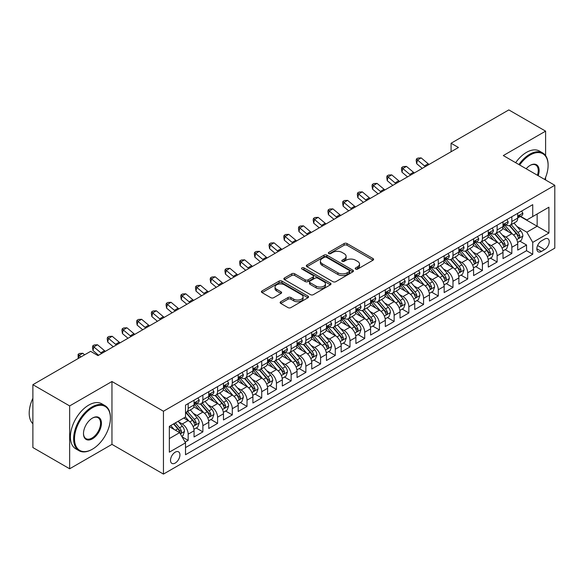 <?xml version="1.0" encoding="UTF-8"?>
<svg xmlns="http://www.w3.org/2000/svg" width="584" height="584" viewBox="0 0 584 584"><rect width="100%" height="100%" fill="white"/><g stroke="black" fill="none" stroke-linecap="round" stroke-linejoin="round"><path stroke-width="0.88" d="M355.634 269.071A1.431 0.825 0 0 0 357.656 269.071L373.001 260.208A2.044 1.183 0 0 0 373.599 259.376A2.044 1.183 0 0 0 373.001 258.544L347.005 243.535A2.044 1.183 0 0 0 344.122 243.535L328.777 252.39A1.431 0.825 0 0 0 328.354 252.974A1.431 0.825 0 0 0 328.777 253.558A1.431 0.825 0 0 0 330.799 253.558L332.785 252.412A6.533 3.774 0 0 1 342.027 252.412L344.188 253.668A6.533 3.774 0 0 1 346.108 256.332A6.533 3.774 0 0 1 344.188 259.004L342.202 260.15A1.431 0.825 0 0 0 341.786 260.734A1.431 0.825 0 0 0 342.202 261.318A1.431 0.825 0 0 0 344.224 261.318L346.21 260.172A6.533 3.774 0 0 1 355.452 260.172L357.62 261.42A6.533 3.774 0 0 1 359.532 264.085A6.533 3.774 0 0 1 357.62 266.757L355.634 267.903A1.431 0.825 0 0 0 355.218 268.487A1.431 0.825 0 0 0 355.634 269.071L355.634 267.903M175.222 463.054A6.658 3.847 120 0 0 179.573 457.184A6.658 3.847 120 0 0 178.551 451.848A6.658 3.847 120 0 0 175.222 452.177A6.658 3.847 120 0 0 170.871 458.046A6.658 3.847 120 0 0 171.893 463.382A6.658 3.847 120 0 0 175.222 463.054M280.721 301.731A2.044 1.183 0 0 0 280.123 302.563A2.044 1.183 0 0 0 280.721 303.395L288.014 307.607A2.044 1.183 0 0 0 290.905 307.607L307.943 297.774A2.044 1.183 0 0 0 308.542 296.935A2.044 1.183 0 0 0 307.943 296.103L281.948 281.094A2.044 1.183 0 0 0 279.064 281.094L262.019 290.934A2.044 1.183 0 0 0 261.42 291.766A2.044 1.183 0 0 0 262.019 292.599L270.83 297.687A2.044 1.183 0 0 0 273.721 297.687L281.013 293.475A2.044 1.183 0 0 0 281.612 292.642A2.044 1.183 0 0 0 281.013 291.81L276.641 289.284A5.46 3.154 0 0 1 275.042 287.058A5.46 3.154 0 0 1 278.415 284.145A5.46 3.154 0 0 1 284.372 284.824L301.483 294.708A5.46 3.154 0 0 1 303.081 296.935A5.46 3.154 0 0 1 299.709 299.847A5.46 3.154 0 0 1 293.752 299.169L290.905 297.519A2.044 1.183 0 0 0 288.014 297.519L280.721 301.731L280.721 303.395M111.96 381.505L69.657 405.924L32.879 384.688L32.879 447.548L69.657 468.784L111.96 444.366L163.447 474.091L163.447 411.238L111.96 381.505L111.96 444.366M545.602 155.614L545.602 131.144L503.306 155.563L554.8 185.289L163.447 411.238M545.602 131.144L508.825 109.909L451.074 143.248L451.074 151.738M32.879 384.688L90.622 351.349L97.981 355.598L458.433 147.496L451.074 143.248M332.924 281.678A2.044 1.183 0 0 0 335.815 281.678L352.853 271.845A2.044 1.183 0 0 0 353.451 271.005A2.044 1.183 0 0 0 352.853 270.173L326.865 255.164A2.044 1.183 0 0 0 323.974 255.164L306.936 265.005A2.044 1.183 0 0 0 306.337 265.837A2.044 1.183 0 0 0 306.936 266.669L332.924 281.678M302.519 269.377A1.431 0.825 0 0 1 303.972 269.582L303.972 267.881L330.398 283.138A2.044 1.183 0 0 1 330.997 283.97A2.044 1.183 0 0 1 330.398 284.809L313.36 294.643A2.044 1.183 0 0 1 310.469 294.643L284.474 279.634L284.474 277.969A2.044 1.183 0 0 0 283.875 278.802A2.044 1.183 0 0 0 284.474 279.634M284.474 277.969L291.766 273.757A2.044 1.183 0 0 1 294.657 273.757L305.198 279.846A2.044 1.183 0 0 0 308.089 279.846L312.929 277.05A2.044 1.183 0 0 0 313.52 276.217A2.044 1.183 0 0 0 312.929 275.385L301.95 269.049A1.431 0.825 0 0 1 301.534 268.465A1.431 0.825 0 0 1 302.417 267.698A1.431 0.825 0 0 1 303.972 267.881M185.113 442.132L188.165 440.373L182.062 436.847M178.587 421.845L182.281 423.977A8.322 4.803 60 0 1 188.165 434.167L194.056 430.773L194.056 436.971L202.882 431.875L196.188 428.014M193.304 413.348L196.998 415.487A8.322 4.803 60 0 1 202.882 425.678L208.765 422.276L208.765 428.481L217.591 423.385L210.897 419.516M208.013 404.858L211.707 406.99A8.322 4.803 60 0 1 217.591 417.18L223.475 413.786L223.475 419.984L232.308 414.888L225.614 411.026M222.723 396.361L226.417 398.492A8.322 4.803 60 0 1 232.308 408.69L238.192 405.289L238.192 411.494L247.017 406.398L240.323 402.529M237.44 387.871L241.134 390.002A8.322 4.803 60 0 1 247.017 400.193L252.901 396.799L252.901 402.996L261.727 397.901L255.033 394.039M252.149 379.374L255.843 381.505A8.322 4.803 60 0 1 261.727 391.703L267.611 388.302L267.611 394.507L276.444 389.404L269.75 385.542M266.866 370.877L270.56 373.015A8.322 4.803 60 0 1 276.444 383.206L282.327 379.812L282.327 386.009L291.153 380.914L284.459 377.045M281.576 362.387L285.269 364.518A8.322 4.803 60 0 1 291.153 374.709L297.037 371.314L297.037 377.512L305.87 372.417L299.169 368.555M296.285 353.889L299.979 356.021A8.322 4.803 60 0 1 305.87 366.219L311.754 362.817L311.754 369.022L320.579 363.927L313.885 360.058M311.002 345.399L314.696 347.531A8.322 4.803 60 0 1 320.579 357.722L326.463 354.327L326.463 360.525L335.289 355.43L328.595 351.568M325.711 336.902L329.405 339.034A8.322 4.803 60 0 1 335.289 349.232L341.173 345.83L341.173 352.035L350.006 346.933L343.312 343.071M340.428 328.412L344.122 330.544A8.322 4.803 60 0 1 350.006 340.735L355.89 337.34L355.89 343.538L364.715 338.443L358.021 334.574M355.138 319.915L358.832 322.047A8.322 4.803 60 0 1 364.715 332.238L370.599 328.843L370.599 335.041L379.425 329.945L372.731 326.084M369.847 311.418L373.541 313.557A8.322 4.803 60 0 1 379.425 323.748L385.316 320.346L385.316 326.551L394.142 321.456L387.447 317.587M384.564 302.928L388.258 305.06A8.322 4.803 60 0 1 394.142 315.25L400.025 311.856L400.025 318.054L408.851 312.958L402.157 309.097M399.274 294.431L402.967 296.562A8.322 4.803 60 0 1 408.851 306.761L414.735 303.359L414.735 309.564L423.568 304.468L416.874 300.599M413.983 285.941L417.684 288.073A8.322 4.803 60 0 1 423.568 298.263L429.452 294.869L429.452 301.067L438.277 295.971L431.583 292.109M428.7 277.444L432.394 279.575A8.322 4.803 60 0 1 438.277 289.774L444.161 286.372L444.161 292.577L452.987 287.474L446.293 283.612M443.409 268.954L447.103 271.086A8.322 4.803 60 0 1 452.987 281.276L458.878 277.882L458.878 284.079L467.704 278.984L461.01 275.115M458.126 260.457L461.82 262.588A8.322 4.803 60 0 1 467.704 272.779L473.587 269.385L473.587 275.582L482.413 270.487L475.719 266.625M472.836 251.959L476.529 254.098A8.322 4.803 60 0 1 482.413 264.289L488.297 260.887L488.297 267.092L497.13 261.997L490.436 258.128M487.545 243.47L491.239 245.601A8.322 4.803 60 0 1 497.13 255.792L503.014 252.398L503.014 258.595L511.839 253.5L511.839 247.302A8.322 4.803 -120 0 0 505.956 237.104L502.262 234.972M505.145 249.638L511.839 253.5M194.056 430.773A8.322 4.803 -120 0 0 188.165 420.582L183.756 418.034M208.765 422.276A8.322 4.803 -120 0 0 202.882 412.085L193.778 406.836M223.475 413.786A8.322 4.803 -120 0 0 217.591 403.595L208.495 398.339M238.192 405.289A8.322 4.803 -120 0 0 232.308 395.098L223.205 389.842M252.901 396.799A8.322 4.803 -120 0 0 247.017 386.601L237.922 381.352M267.611 388.302A8.322 4.803 -120 0 0 261.727 378.111L252.631 372.855M282.327 379.812A8.322 4.803 -120 0 0 276.444 369.614L267.341 364.365M297.037 371.314A8.322 4.803 -120 0 0 291.153 361.124L282.057 355.868M311.754 362.817A8.322 4.803 -120 0 0 305.87 352.627L296.767 347.37M326.463 354.327A8.322 4.803 -120 0 0 320.579 344.129L311.484 338.881M341.173 345.83A8.322 4.803 -120 0 0 335.289 335.639L326.193 330.383M355.89 337.34A8.322 4.803 -120 0 0 350.006 327.142L340.903 321.893M370.599 328.843A8.322 4.803 -120 0 0 364.715 318.652L355.619 313.396M385.316 320.346A8.322 4.803 -120 0 0 379.425 310.155L370.329 304.906M400.025 311.856A8.322 4.803 -120 0 0 394.142 301.665L385.046 296.409M414.735 303.359A8.322 4.803 -120 0 0 408.851 293.168L399.755 287.912M429.452 294.869A8.322 4.803 -120 0 0 423.568 284.671L414.465 279.422M444.161 286.372A8.322 4.803 -120 0 0 438.277 276.181L429.182 270.925M458.878 277.882A8.322 4.803 -120 0 0 452.987 267.684L443.891 262.435M473.587 269.385A8.322 4.803 -120 0 0 467.704 259.194L458.601 253.938M488.297 260.887A8.322 4.803 -120 0 0 482.413 250.697L473.317 245.448M503.014 252.398A8.322 4.803 -120 0 0 497.13 242.207L488.027 236.951M544.646 239.06L541.412 240.929A6.453 3.723 120 0 0 537.2 246.616A6.453 3.723 120 0 0 538.185 251.784A6.453 3.723 120 0 0 541.412 251.463L544.646 249.594A6.453 3.723 120 0 0 548.865 243.908A6.453 3.723 120 0 0 547.872 238.739A6.453 3.723 120 0 0 544.646 239.06M163.447 474.091L554.8 248.149L554.8 185.289M169.338 438.584L179.631 432.642L185.522 442.833L185.522 454.724L532.732 254.266L532.732 242.375L526.848 232.184L516.971 226.482M185.522 442.833L169.338 452.177L169.338 426.356L185.522 417.012L185.522 405.121L532.732 204.656L532.732 216.547L548.916 207.211L548.916 233.031L532.732 242.375M196.917 403.208L196.998 403.252A8.322 4.803 60 0 0 201.159 403.661L207.043 400.266A8.322 4.803 -120 0 0 208.765 396.456L208.765 391.696M211.627 394.711L211.707 394.755A8.322 4.803 60 0 0 215.868 395.171L221.752 391.769A8.322 4.803 -120 0 0 223.475 387.959L223.475 383.206M226.344 386.221L226.417 386.265A8.322 4.803 60 0 0 230.578 386.674L236.469 383.279A8.322 4.803 -120 0 0 238.192 379.469L238.192 374.709M241.053 377.724L241.134 377.768A8.322 4.803 60 0 0 245.295 378.184L251.178 374.782A8.322 4.803 -120 0 0 252.901 370.971L252.901 366.219M255.77 369.234L255.843 369.278A8.322 4.803 60 0 0 260.004 369.687L265.888 366.292A8.322 4.803 -120 0 0 267.611 362.481L267.611 357.722M270.48 360.737L270.56 360.781A8.322 4.803 60 0 0 274.721 361.197L280.605 357.795A8.322 4.803 -120 0 0 282.327 353.984L282.327 349.232M285.189 352.24L285.269 352.283A8.322 4.803 60 0 0 289.43 352.7L295.314 349.305A8.322 4.803 -120 0 0 297.037 345.494L297.037 340.735M299.906 343.75L299.979 343.793A8.322 4.803 60 0 0 304.14 344.202L310.031 340.808A8.322 4.803 -120 0 0 311.754 336.997L311.754 332.238M314.615 335.252L314.696 335.296A8.322 4.803 60 0 0 318.857 335.712L324.74 332.311A8.322 4.803 -120 0 0 326.463 328.5L326.463 323.748M329.332 326.763L329.405 326.806A8.322 4.803 60 0 0 333.566 327.215L339.45 323.821A8.322 4.803 -120 0 0 341.173 320.01L341.173 315.25M344.042 318.265L344.122 318.309A8.322 4.803 60 0 0 348.283 318.725L354.167 315.323A8.322 4.803 -120 0 0 355.89 311.513L355.89 306.761M358.751 309.776L358.832 309.819A8.322 4.803 60 0 0 362.993 310.228L368.876 306.834A8.322 4.803 -120 0 0 370.599 303.023L370.599 298.263M373.468 301.278L373.541 301.322A8.322 4.803 60 0 0 377.702 301.731L383.593 298.336A8.322 4.803 -120 0 0 385.316 294.526L385.316 289.774M388.178 292.781L388.258 292.825A8.322 4.803 60 0 0 392.419 293.241L398.303 289.839A8.322 4.803 -120 0 0 400.025 286.036L400.025 281.276M402.894 284.291L402.967 284.335A8.322 4.803 60 0 0 407.128 284.744L413.012 281.349A8.322 4.803 -120 0 0 414.735 277.539L414.735 272.779M417.604 275.794L417.684 275.838A8.322 4.803 60 0 0 421.845 276.254L427.729 272.852A8.322 4.803 -120 0 0 429.452 269.041L429.452 264.289M432.313 267.304L432.394 267.348A8.322 4.803 60 0 0 436.555 267.757L442.438 264.362A8.322 4.803 -120 0 0 444.161 260.552L444.161 255.792M447.03 258.807L447.103 258.851A8.322 4.803 60 0 0 451.264 259.267L457.148 255.865A8.322 4.803 -120 0 0 458.878 252.054L458.878 247.302M461.74 250.31L461.82 250.361A8.322 4.803 60 0 0 465.981 250.77L471.865 247.375A8.322 4.803 -120 0 0 473.587 243.564L473.587 238.805M476.456 241.82L476.529 241.864A8.322 4.803 60 0 0 480.69 242.272L486.574 238.878A8.322 4.803 -120 0 0 488.297 235.067L488.297 230.308M491.166 233.323L491.239 233.366A8.322 4.803 60 0 0 495.407 233.782L501.291 230.381A8.322 4.803 -120 0 0 503.014 226.577L503.014 221.818M185.522 447.592L526.549 250.697L526.549 245.01L517.723 250.105L517.723 243.9A8.322 4.803 -120 0 0 511.839 233.709L502.744 228.453M505.875 224.833L505.956 224.876A8.322 4.803 -120 0 0 510.117 225.285A8.322 4.803 -120 0 0 511.839 221.475L511.839 216.722M510.117 225.285L516 221.891A8.322 4.803 -120 0 0 517.723 218.08L517.723 213.321M188.165 403.588L188.165 408.347A8.322 4.803 60 0 1 186.442 412.158A8.322 4.803 60 0 1 185.522 412.494M186.442 412.158L192.326 408.764A8.322 4.803 -120 0 0 194.056 404.953L194.056 400.193M202.882 395.098L202.882 399.858A8.322 4.803 60 0 1 201.159 403.661M217.591 386.601L217.591 391.36A8.322 4.803 60 0 1 215.868 395.171M232.308 378.111L232.308 382.863A8.322 4.803 60 0 1 230.578 386.674M247.017 369.614L247.017 374.373A8.322 4.803 60 0 1 245.295 378.184M261.727 361.124L261.727 365.876A8.322 4.803 60 0 1 260.004 369.687M276.444 352.627L276.444 357.386A8.322 4.803 60 0 1 274.721 361.197M291.153 344.129L291.153 348.889A8.322 4.803 60 0 1 289.43 352.7M305.87 335.639L305.87 340.392A8.322 4.803 60 0 1 304.14 344.202M320.579 327.142L320.579 331.902A8.322 4.803 60 0 1 318.857 335.712M335.289 318.652L335.289 323.405A8.322 4.803 60 0 1 333.566 327.215M350.006 310.155L350.006 314.915A8.322 4.803 60 0 1 348.283 318.725M364.715 301.665L364.715 306.418A8.322 4.803 60 0 1 362.993 310.228M379.425 293.168L379.425 297.928A8.322 4.803 60 0 1 377.702 301.731M394.142 284.671L394.142 289.43A8.322 4.803 60 0 1 392.419 293.241M408.851 276.181L408.851 280.933A8.322 4.803 60 0 1 407.128 284.744M423.568 267.684L423.568 272.443A8.322 4.803 60 0 1 421.845 276.254M438.277 259.194L438.277 263.946A8.322 4.803 60 0 1 436.555 267.757M452.987 250.697L452.987 255.456A8.322 4.803 60 0 1 451.264 259.267M467.704 242.199L467.704 246.959A8.322 4.803 60 0 1 465.981 250.77M482.413 233.709L482.413 238.469A8.322 4.803 60 0 1 480.69 242.272M497.13 225.212L497.13 229.972A8.322 4.803 60 0 1 495.407 233.782M497.13 255.792L497.13 261.997M482.413 264.289L482.413 270.487M467.704 272.779L467.704 278.984M452.987 281.276L452.987 287.474M438.277 289.774L438.277 295.971M423.568 298.263L423.568 304.468M408.851 306.761L408.851 312.958M394.142 315.25L394.142 321.456M379.425 323.748L379.425 329.945M364.715 332.238L364.715 338.443M350.006 340.735L350.006 346.933M335.289 349.232L335.289 355.43M320.579 357.722L320.579 363.927M305.87 366.219L305.87 372.417M291.153 374.709L291.153 380.914M276.444 383.206L276.444 389.404M261.727 391.703L261.727 397.901M247.017 400.193L247.017 406.398M232.308 408.69L232.308 414.888M217.591 417.18L217.591 423.385M202.882 425.678L202.882 431.875M188.165 434.167L188.165 440.373M179.631 432.642L169.338 426.692M526.848 232.184L537.149 226.234L537.149 213.999L548.916 207.211M520.293 216.503L548.916 233.031M520.592 216.336L526.848 219.949L532.732 216.547M545.602 179.982L545.602 177.368M69.657 405.924L69.657 468.784M519.855 241.141L526.549 245.01M526.549 250.697L532.732 254.266M356.203 269.268L357.62 268.457A6.533 3.774 0 0 0 359.532 265.786L359.532 264.085M346.108 256.332L346.108 258.033A6.533 3.774 0 0 1 344.188 260.698L342.779 261.515M372.972 260.223L347.005 245.236A2.044 1.183 0 0 0 344.122 245.236L329.347 253.763M352.853 270.173L352.853 271.845L326.865 256.865A2.044 1.183 0 0 0 323.974 256.865L306.958 266.691M349.247 271.589A1.431 0.825 0 0 0 349.663 271.005A1.431 0.825 0 0 0 349.247 270.421L326.427 257.252A1.431 0.825 0 0 0 324.405 257.252L322.31 258.457A6.533 3.774 0 0 0 320.397 261.128A6.533 3.774 0 0 0 322.31 263.793L337.91 272.801A6.533 3.774 0 0 0 347.151 272.801L349.247 271.589L349.247 273.29A1.431 0.825 0 0 0 349.663 272.706L349.663 271.005M320.397 261.128L320.397 262.829A6.533 3.774 0 0 0 322.31 265.494L322.31 263.793M349.247 273.29L347.151 274.502A6.533 3.774 0 0 1 337.91 274.502L322.31 265.494M284.503 279.656L291.766 275.458L291.766 273.757M313.52 276.217L313.52 277.918A2.044 1.183 0 0 1 312.929 278.75L308.089 281.546A2.044 1.183 0 0 1 305.198 281.546L294.657 275.458A2.044 1.183 0 0 0 291.766 275.458M303.972 269.582L330.376 284.824M316.141 286.16A5.46 3.154 0 0 0 322.091 286.846A5.46 3.154 0 0 0 325.463 283.933A5.46 3.154 0 0 0 323.864 281.7L317.835 278.218A2.044 1.183 0 0 0 314.951 278.218L310.111 281.013A2.044 1.183 0 0 0 309.513 281.846A2.044 1.183 0 0 0 310.111 282.678L316.141 286.16L316.141 287.861A5.46 3.154 0 0 0 322.091 288.54A5.46 3.154 0 0 0 325.463 285.627L325.463 283.933M309.513 281.846L309.513 283.547A2.044 1.183 0 0 0 310.111 284.379L310.111 282.678M316.141 287.861L310.111 284.379M303.081 296.935L303.081 298.636A5.46 3.154 0 0 1 299.709 301.548A5.46 3.154 0 0 1 293.752 300.869L290.905 299.22A2.044 1.183 0 0 0 288.014 299.22L280.751 303.417M275.042 287.058L275.042 288.759A5.46 3.154 0 0 0 276.641 290.985L276.641 289.284M280.984 293.489L276.641 290.985M307.914 297.789L281.948 282.795A2.044 1.183 0 0 0 279.064 282.795L262.048 292.62M517.599 242.448L521.403 240.25L522.87 236.002A5.511 3.183 -120 0 0 520.724 230.826L514.008 223.044M512.657 234.25L504.977 225.351M508.284 231.658L503.824 226.497A13.213 7.628 -120 0 0 503.415 226.037M509.365 225.585L516.168 233.461A5.511 3.183 60 0 1 518.132 237.257L518.534 237.907L519.278 237.805L519.899 236.235A5.511 3.183 -120 0 0 517.928 232.439L511.212 224.657M509.766 225.461L517.074 233.914A2.81 1.621 60 0 1 517.782 235.016L519.899 236.235M521.621 211.072L522.87 213.24A5.511 3.183 60 0 1 521.731 215.678L518.935 217.292A5.511 3.183 -120 0 0 519.899 216.022L519.782 215.532M517.906 217.547L517.928 217.547A5.511 3.183 -120 0 0 518.935 217.292M519.183 215.613L519.899 216.022C519.548 215.189 518.964 215.532 518.132 217.044A5.511 3.183 60 0 1 517.723 217.825M425.371 166.579A10.402 6.008 60 0 1 424.502 165.914L417.494 160.023L416.677 163.695L422.254 168.382M429.05 164.462A10.402 6.008 60 0 1 428.181 163.79L421.174 157.899L417.494 160.023L416.487 158.921L417.961 158.067L421.174 157.899M416.677 163.695L416.158 160.388L416.487 158.921M544.711 179.463A25.382 14.658 120 0 0 548.106 165.374A25.382 14.658 120 0 0 530.155 155.008A25.382 14.658 120 0 0 519.65 165.002M518.891 164.564A26.01 15.016 -60 0 1 529.717 154.249A26.01 15.016 -60 0 1 542.719 152.957A26.01 15.016 -60 0 1 548.106 164.863A26.01 15.016 -60 0 1 548.106 165.119M526.162 168.761A12.695 7.329 -60 0 1 530.155 165.374L530.155 165.374A12.695 7.329 -60 0 1 538.192 175.704M515.657 162.695A26.01 15.016 -60 0 1 526.476 152.38A26.01 15.016 -60 0 1 539.485 151.088L542.719 152.957M537.426 175.258A12.067 6.964 120 0 0 535.747 165.031A12.067 6.964 120 0 0 529.936 165.506M92.024 449.417L92.462 449.162A25.382 14.658 120 0 0 110.412 418.071A25.382 14.658 120 0 0 92.462 407.712A25.382 14.658 120 0 0 74.511 438.803A25.382 14.658 120 0 0 92.462 449.162L92.024 449.417A26.01 15.016 -60 0 1 79.015 450.709A26.01 15.016 -60 0 1 75.029 429.868A26.01 15.016 -60 0 1 92.024 406.946A26.01 15.016 -60 0 1 105.025 405.661A26.01 15.016 -60 0 1 110.412 417.567A26.01 15.016 -60 0 1 110.412 417.823M92.462 438.803A12.695 7.329 -60 0 1 83.49 433.62A12.695 7.329 -60 0 1 92.462 418.071L92.462 418.071A12.695 7.329 -60 0 1 101.441 423.254A12.695 7.329 -60 0 1 92.462 438.803M83.49 433.357A12.067 6.964 120 0 0 85.987 438.635A12.067 6.964 120 0 0 92.024 438.036A12.067 6.964 120 0 0 99.908 427.4A12.067 6.964 120 0 0 98.054 417.728A12.067 6.964 120 0 0 92.243 418.21M79.015 450.709L75.781 448.841A26.01 15.016 -60 0 1 71.795 427.999A26.01 15.016 -60 0 1 88.783 405.077A26.01 15.016 -60 0 1 101.791 403.792L105.025 405.661M32.879 423.765A26.01 15.016 -60 0 1 32.879 398.281M502.89 250.938L506.693 248.748L508.16 244.499A5.511 3.183 -120 0 0 506.014 239.316L499.291 231.534M497.948 242.74L490.261 233.848M493.575 240.148L489.115 234.987A13.213 7.628 -120 0 0 488.706 234.527M494.655 234.082L501.452 241.951A5.511 3.183 60 0 1 503.423 245.747L503.817 246.404L504.569 246.302L505.182 244.732A5.511 3.183 -120 0 0 503.218 240.936L496.495 233.147M495.057 233.95L502.357 242.411A2.81 1.621 60 0 1 503.065 243.506L505.182 244.732M488.173 259.435L491.976 257.237L493.451 252.989A5.511 3.183 -120 0 0 491.305 247.813L484.581 240.031M483.231 251.237L475.551 242.338M478.858 248.645L474.405 243.484A13.213 7.628 -120 0 0 473.989 243.024M479.939 242.572L486.742 250.448A5.511 3.183 60 0 1 488.706 254.244L489.107 254.901L489.852 254.792L490.472 253.222A5.511 3.183 -120 0 0 488.509 249.426L481.785 241.645M480.34 242.448L487.647 250.908A2.81 1.621 60 0 1 488.355 252.003L490.472 253.222M473.463 267.925L477.267 265.735L478.734 261.486A5.511 3.183 -120 0 0 476.588 256.31L469.864 248.528M468.521 259.727L460.834 250.835M464.149 257.142L459.688 251.974A13.213 7.628 -120 0 0 459.279 251.514M465.229 251.069L472.025 258.938A5.511 3.183 60 0 1 473.996 262.742L474.398 263.391L475.142 263.289L475.763 261.72A5.511 3.183 -120 0 0 473.792 257.924L467.069 250.142M465.63 250.938L472.938 259.398A2.81 1.621 60 0 1 473.646 260.5L475.763 261.72M458.754 276.422L462.55 274.224L464.024 269.976A5.511 3.183 -120 0 0 461.878 264.8L455.155 257.018M453.804 268.224L446.125 259.325M449.439 265.632L444.979 260.471A13.213 7.628 -120 0 0 444.57 260.011M450.519 259.566L457.316 267.435A5.511 3.183 60 0 1 459.279 271.231L459.681 271.888L460.426 271.779L461.046 270.217A5.511 3.183 -120 0 0 459.082 266.413L452.359 258.632M450.914 259.435L458.221 267.895A2.81 1.621 60 0 1 458.929 268.99L461.046 270.217M506.912 219.569L508.16 221.73A5.511 3.183 60 0 1 507.021 224.168L504.226 225.782A5.511 3.183 -120 0 0 505.182 224.519L505.065 224.03M503.196 226.044L503.218 226.044A5.511 3.183 -120 0 0 504.226 225.782M504.474 224.103L505.182 224.519C504.839 223.687 504.248 224.022 503.423 225.533A5.511 3.183 60 0 1 503.014 226.322M410.661 175.076A10.402 6.008 60 0 1 409.793 174.412L402.785 168.52L401.967 172.185L407.544 176.872M414.333 172.952A10.402 6.008 60 0 1 413.472 172.287L406.457 166.396L402.785 168.52L401.777 167.411L403.245 166.564L406.457 166.396M401.967 172.185L401.449 168.878L401.777 167.411M492.195 228.059L493.451 230.227A5.511 3.183 60 0 1 492.305 232.666L489.509 234.279A5.511 3.183 -120 0 0 490.472 233.009L490.356 232.52M488.487 234.534L488.509 234.534A5.511 3.183 -120 0 0 489.509 234.279M489.757 232.6L490.472 233.009C490.122 232.177 489.538 232.52 488.706 234.031A5.511 3.183 60 0 1 488.297 234.812M395.945 183.573A10.402 6.008 60 0 1 395.083 182.901L388.068 177.01L387.25 180.682L392.828 185.369M399.624 181.449A10.402 6.008 60 0 1 398.762 180.785L391.747 174.886L388.068 177.01L387.061 175.908L388.535 175.061L391.747 174.886M387.25 180.682L386.732 177.375L387.061 175.908M477.486 236.556L478.734 238.717A5.511 3.183 60 0 1 477.595 241.163L474.799 242.776A5.511 3.183 -120 0 0 475.763 241.506L475.646 241.017M473.77 243.032L473.792 243.032A5.511 3.183 -120 0 0 474.799 242.776M475.048 241.09L475.763 241.506C475.412 240.674 474.821 241.009 473.996 242.521A5.511 3.183 60 0 1 473.587 243.309M381.235 192.063A10.402 6.008 60 0 1 380.366 191.399L373.358 185.508L372.541 189.172L378.118 193.866M384.914 189.939A10.402 6.008 60 0 1 384.046 189.274L377.038 183.383L373.358 185.508L372.351 184.405L373.818 183.551L377.038 183.383M372.541 189.172L372.023 185.873L372.351 184.405M462.776 245.046L464.024 247.214A5.511 3.183 60 0 1 462.886 249.653L460.09 251.266A5.511 3.183 -120 0 0 461.046 249.996L460.929 249.507M459.06 251.529L459.082 251.529A5.511 3.183 -120 0 0 460.09 251.266M460.338 249.587L461.046 249.996C460.703 249.164 460.112 249.507 459.279 251.018A5.511 3.183 60 0 1 458.878 251.799M366.518 200.56A10.402 6.008 60 0 1 365.657 199.896L358.642 193.998L357.824 197.669L363.409 202.356M370.198 198.436A10.402 6.008 60 0 1 369.336 197.772L362.321 191.873L358.642 193.998L357.634 192.895L359.109 192.048L362.321 191.873M357.824 197.669L357.313 194.362L357.634 192.895M444.037 284.912L447.84 282.722L449.315 278.473A5.511 3.183 -120 0 0 447.161 273.297L440.445 265.516M439.095 276.721L431.415 267.822M434.722 274.13L430.262 268.969A13.213 7.628 -120 0 0 429.853 268.509M435.803 268.056L442.606 275.933A5.511 3.183 60 0 1 444.57 279.729L444.971 280.378L445.716 280.276L446.337 278.707A5.511 3.183 -120 0 0 444.366 274.911L437.65 267.129M436.204 267.932L443.511 276.385A2.81 1.621 60 0 1 444.22 277.488L446.337 278.707M448.059 253.544L449.315 255.712A5.511 3.183 60 0 1 448.169 258.15L445.373 259.763A5.511 3.183 -120 0 0 446.337 258.493L446.22 258.004M444.344 260.019L444.366 260.019A5.511 3.183 -120 0 0 445.373 259.763M445.621 258.084L446.337 258.493C445.986 257.661 445.402 258.004 444.57 259.508A5.511 3.183 60 0 1 444.161 260.296M351.809 209.05A10.402 6.008 60 0 1 350.94 208.386L343.932 202.495L343.115 206.159L348.692 210.853M355.488 206.926A10.402 6.008 60 0 1 354.619 206.262L347.611 200.37L343.932 202.495L342.925 201.392L344.399 200.538L347.611 200.37M343.115 206.159L342.596 202.86L342.925 201.392M429.328 293.409L433.131 291.212L434.598 286.97A5.511 3.183 -120 0 0 432.452 281.787L425.729 274.005M424.385 285.211L416.699 276.32M420.013 282.619L415.553 277.458A13.213 7.628 -120 0 0 415.144 276.998M421.093 276.553L427.889 284.423A5.511 3.183 60 0 1 429.861 288.219L430.255 288.876L431.007 288.773L431.62 287.204A5.511 3.183 -120 0 0 429.656 283.401L422.933 275.619M421.495 276.422L428.795 284.882A2.81 1.621 60 0 1 429.503 285.978L431.62 287.204M433.35 262.034L434.598 264.202A5.511 3.183 60 0 1 433.459 266.64L430.663 268.253A5.511 3.183 -120 0 0 431.62 266.983L431.503 266.494M429.634 268.516L429.656 268.516A5.511 3.183 -120 0 0 430.663 268.253M430.912 266.574L431.62 266.983C431.277 266.158 430.685 266.494 429.861 268.005A5.511 3.183 60 0 1 429.452 268.793M337.099 217.547A10.402 6.008 60 0 1 336.231 216.883L329.223 210.985L328.405 214.656L333.982 219.343M340.771 215.423A10.402 6.008 60 0 1 339.91 214.759L332.895 208.868L329.223 210.985L328.215 209.882L329.683 209.036L332.895 208.868M328.405 214.656L327.887 211.35L328.215 209.882M414.611 301.906L418.414 299.709L419.889 295.46A5.511 3.183 -120 0 0 417.743 290.284L411.019 282.503M409.669 293.708L401.989 284.809M405.296 291.117L400.843 285.956A13.213 7.628 -120 0 0 400.427 285.496M406.376 285.043L413.18 292.92A5.511 3.183 60 0 1 415.144 296.716L415.545 297.373L416.29 297.263L416.91 295.694A5.511 3.183 -120 0 0 414.947 291.898L408.223 284.116M406.778 284.919L414.085 293.372A2.81 1.621 60 0 1 414.793 294.475L416.91 295.694M418.64 270.531L419.889 272.699A5.511 3.183 60 0 1 418.743 275.137L415.947 276.75A5.511 3.183 -120 0 0 416.91 275.48L416.794 274.991M414.925 277.006L414.947 277.006A5.511 3.183 -120 0 0 415.947 276.75M416.195 275.071L416.91 275.48C416.56 274.648 415.976 274.991 415.144 276.502A5.511 3.183 60 0 1 414.735 277.283M322.383 226.037A10.402 6.008 60 0 1 321.521 225.373L314.506 219.482L313.688 223.154L319.266 227.84M326.062 223.92A10.402 6.008 60 0 1 325.2 223.249L318.185 217.357L314.506 219.482L313.498 218.379L314.973 217.525L318.185 217.357M313.688 223.154L313.17 219.847L313.498 218.379M399.901 310.396L403.705 308.206L405.172 303.957A5.511 3.183 -120 0 0 403.026 298.782L396.302 290.993M394.959 302.198L387.272 293.307M390.586 299.607L386.126 294.445A13.213 7.628 -120 0 0 385.717 293.986M391.667 293.54L398.463 301.41A5.511 3.183 60 0 1 400.434 305.213L400.836 305.863L401.58 305.761L402.201 304.191A5.511 3.183 -120 0 0 400.23 300.395L393.506 292.606M392.068 293.409L399.376 301.87A2.81 1.621 60 0 1 400.084 302.965L402.201 304.191M403.924 279.028L405.172 281.189A5.511 3.183 60 0 1 404.033 283.627L401.237 285.248A5.511 3.183 -120 0 0 402.201 283.977L402.084 283.488M400.208 285.503L400.23 285.503A5.511 3.183 -120 0 0 401.237 285.248M401.485 283.561L402.201 283.977C401.85 283.145 401.259 283.481 400.434 284.992A5.511 3.183 60 0 1 400.025 285.78M307.673 234.534A10.402 6.008 60 0 1 306.804 233.87L299.796 227.979L298.979 231.644L304.556 236.338M311.352 232.41A10.402 6.008 60 0 1 310.484 231.746L303.476 225.855L299.796 227.979L298.789 226.869L300.256 226.023L303.476 225.855M298.979 231.644L298.461 228.337L298.789 226.869M385.192 318.893L388.988 316.696L390.462 312.447A5.511 3.183 -120 0 0 388.316 307.272L381.593 299.49M380.242 310.695L372.563 301.797M375.877 308.104L371.417 302.943A13.213 7.628 -120 0 0 371.008 302.483M376.957 302.03L383.754 309.907A5.511 3.183 60 0 1 385.717 313.703L386.119 314.36L386.864 314.25L387.484 312.681A5.511 3.183 -120 0 0 385.52 308.885L378.797 301.103M377.352 301.906L384.659 310.367A2.81 1.621 60 0 1 385.367 311.462L387.484 312.681M389.214 287.518L390.462 289.686A5.511 3.183 60 0 1 389.324 292.124L386.528 293.737A5.511 3.183 -120 0 0 387.484 292.467L387.367 291.978M385.498 294L385.52 293.993A5.511 3.183 -120 0 0 386.528 293.737M386.776 292.058L387.484 292.467C387.141 291.635 386.55 291.978 385.717 293.489A5.511 3.183 60 0 1 385.316 294.27M292.956 243.032A10.402 6.008 60 0 1 292.095 242.367L285.08 236.469L284.262 240.141L289.846 244.827M296.636 240.907A10.402 6.008 60 0 1 295.774 240.243L288.759 234.345L285.08 236.469L284.072 235.367L285.547 234.52L288.759 234.345M284.262 240.141L283.751 236.834L284.072 235.367M370.475 327.383L374.278 325.193L375.753 320.944A5.511 3.183 -120 0 0 373.599 315.769L366.883 307.987M365.533 319.185L357.853 310.294M361.16 316.601L356.7 311.433A13.213 7.628 -120 0 0 356.291 310.973M362.241 310.527L369.044 318.397A5.511 3.183 60 0 1 371.008 322.2L371.409 322.85L372.154 322.748L372.774 321.178A5.511 3.183 -120 0 0 370.811 317.382L364.087 309.6M362.642 310.396L369.949 318.857A2.81 1.621 60 0 1 370.657 319.959L372.774 321.178M374.497 296.015L375.753 298.176A5.511 3.183 60 0 1 374.607 300.621L371.811 302.235A5.511 3.183 -120 0 0 372.774 300.964L372.658 300.475M370.782 302.49L370.811 302.49A5.511 3.183 -120 0 0 371.811 302.235M372.059 300.548L372.774 300.964C372.424 300.132 371.84 300.468 371.008 301.979A5.511 3.183 60 0 1 370.599 302.767M278.247 251.522A10.402 6.008 60 0 1 277.385 250.857L270.37 244.966L269.553 248.631L275.13 253.325M281.926 249.397A10.402 6.008 60 0 1 281.057 248.733L274.049 242.842L270.37 244.966L269.363 243.864L270.837 243.01L274.049 242.842M269.553 248.631L269.034 245.331L269.363 243.864M355.766 335.88L359.569 333.683L361.036 329.434A5.511 3.183 -120 0 0 358.89 324.259L352.167 316.477M350.823 327.682L343.137 318.791M346.451 325.091L341.99 319.93A13.213 7.628 -120 0 0 341.582 319.47M347.531 319.025L354.327 326.894A5.511 3.183 60 0 1 356.298 330.69L356.693 331.347L357.444 331.238L358.058 329.675A5.511 3.183 -120 0 0 356.094 325.872L349.371 318.09M347.933 318.893L355.233 327.354A2.81 1.621 60 0 1 355.941 328.449L358.058 329.675M359.788 304.505L361.036 306.673A5.511 3.183 60 0 1 359.897 309.111L357.101 310.724A5.511 3.183 -120 0 0 358.058 309.454L357.941 308.965M356.072 310.987L356.094 310.987A5.511 3.183 -120 0 0 357.101 310.724M357.35 309.046L358.058 309.454C357.715 308.629 357.123 308.965 356.298 310.476A5.511 3.183 60 0 1 355.89 311.257M263.537 260.019A10.402 6.008 60 0 1 262.669 259.354L255.661 253.456L254.843 257.128L260.42 261.814M267.216 257.894A10.402 6.008 60 0 1 266.348 257.23L259.332 251.332L255.661 253.456L254.653 252.354L256.12 251.507L259.332 251.332M254.843 257.128L254.325 253.821L254.653 252.354M341.056 344.377L344.852 342.18L346.327 337.932A5.511 3.183 -120 0 0 344.18 332.756L337.457 324.974M336.107 336.18L328.427 327.281M331.734 333.588L327.281 328.427A13.213 7.628 -120 0 0 326.865 327.967M332.814 327.514L339.618 335.391A5.511 3.183 60 0 1 341.582 339.187L341.983 339.837L342.728 339.735L343.348 338.165A5.511 3.183 -120 0 0 341.385 334.369L334.661 326.587M333.216 327.39L340.523 335.844A2.81 1.621 60 0 1 341.231 336.946L343.348 338.165M345.078 313.002L346.327 315.17A5.511 3.183 60 0 1 345.18 317.608L342.385 319.222A5.511 3.183 -120 0 0 343.348 317.952L343.231 317.462M341.363 319.477L341.385 319.477A5.511 3.183 -120 0 0 342.385 319.222M342.633 317.543L343.348 317.952C342.998 317.119 342.414 317.462 341.582 318.966A5.511 3.183 60 0 1 341.173 319.755M248.821 268.509A10.402 6.008 60 0 1 247.959 267.844L240.944 261.953L240.126 265.625L245.703 270.312M252.5 266.384A10.402 6.008 60 0 1 251.638 265.72L244.623 259.829L240.944 261.953L239.936 260.851L241.411 259.997L244.623 259.829M240.126 265.625L239.615 262.318L239.936 260.851M330.361 321.492L331.61 323.66A5.511 3.183 60 0 1 330.471 326.098L327.675 327.712A5.511 3.183 -120 0 0 328.639 326.441L328.522 325.952M326.646 327.974L326.668 327.974A5.511 3.183 -120 0 0 327.675 327.712M327.923 326.033L328.639 326.441C328.288 325.616 327.697 325.952 326.872 327.463A5.511 3.183 60 0 1 326.463 328.252M234.111 277.006A10.402 6.008 60 0 1 233.242 276.341L226.234 270.443L225.417 274.115L230.994 278.802M237.79 274.882A10.402 6.008 60 0 1 236.922 274.217L229.913 268.326L226.234 270.443L225.227 269.341L226.694 268.494L229.913 268.326M225.417 274.115L224.898 270.808L225.227 269.341M315.652 329.989L316.9 332.157A5.511 3.183 60 0 1 315.762 334.596L312.966 336.209A5.511 3.183 -120 0 0 313.922 334.939L313.805 334.45M311.936 336.464L311.958 336.464A5.511 3.183 -120 0 0 312.966 336.209M313.214 334.53L313.922 334.939C313.579 334.106 312.988 334.45 312.155 335.961A5.511 3.183 60 0 1 311.754 336.742M219.394 285.503A10.402 6.008 60 0 1 218.533 284.831L211.517 278.94L210.7 282.612L216.284 287.299M223.073 283.379A10.402 6.008 60 0 1 222.212 282.707L215.197 276.816L211.517 278.94L210.517 277.838L211.985 276.991L215.197 276.816M210.7 282.612L210.189 279.305L210.517 277.838M326.339 352.867L330.142 350.67L331.61 346.429A5.511 3.183 -120 0 0 329.464 341.246L322.74 333.464M321.397 344.669L313.71 335.778M317.024 342.078L312.564 336.917A13.213 7.628 -120 0 0 312.155 336.457M318.105 336.012L324.901 343.881A5.511 3.183 60 0 1 326.872 347.677L327.274 348.334L328.018 348.232L328.639 346.662A5.511 3.183 -120 0 0 326.668 342.859L319.944 335.077M318.506 335.88L325.814 344.341A2.81 1.621 60 0 1 326.522 345.436L328.639 346.662M311.63 361.365L315.433 359.167L316.9 354.919A5.511 3.183 -120 0 0 314.754 349.743L308.031 341.961M306.688 353.167L299.001 344.268M302.315 350.575L297.855 345.414A13.213 7.628 -120 0 0 297.446 344.954M303.395 344.502L310.192 352.378A5.511 3.183 60 0 1 312.155 356.174L312.557 356.831L313.301 356.722L313.922 355.152A5.511 3.183 -120 0 0 311.958 351.356L305.235 343.575M303.789 344.377L311.097 352.831A2.81 1.621 60 0 1 311.805 353.933L313.922 355.152M296.913 369.854L300.716 367.664L302.191 363.416A5.511 3.183 -120 0 0 300.037 358.24L293.321 350.451M291.971 361.657L284.291 352.765M287.598 359.072L283.138 353.904A13.213 7.628 -120 0 0 282.729 353.444M288.678 352.999L295.482 360.868A5.511 3.183 60 0 1 297.446 364.671L297.847 365.321L298.592 365.219L299.212 363.649A5.511 3.183 -120 0 0 297.249 359.853L290.525 352.072M289.08 352.867L296.387 361.328A2.81 1.621 60 0 1 297.095 362.43L299.212 363.649M300.935 338.486L302.191 340.647A5.511 3.183 60 0 1 301.045 343.085L298.249 344.706A5.511 3.183 -120 0 0 299.212 343.436L299.096 342.947M297.219 344.962L297.249 344.962A5.511 3.183 -120 0 0 298.249 344.706M298.497 343.02L299.212 343.436C298.862 342.604 298.278 342.939 297.446 344.451A5.511 3.183 60 0 1 297.037 345.239M204.685 293.993A10.402 6.008 60 0 1 203.823 293.329L196.808 287.438L195.99 291.102L201.568 295.796M208.364 291.869A10.402 6.008 60 0 1 207.495 291.204L200.487 285.313L196.808 287.438L195.801 286.328L197.275 285.481L200.487 285.313M195.99 291.102L195.472 287.795L195.801 286.328M282.203 378.352L286.007 376.154L287.474 371.906A5.511 3.183 -120 0 0 285.328 366.73L278.604 358.948M277.261 370.154L269.574 361.255M272.889 367.562L268.428 362.401A13.213 7.628 -120 0 0 268.019 361.941M273.969 361.496L280.765 369.365A5.511 3.183 60 0 1 282.736 373.161L283.138 373.818L283.882 373.709L284.496 372.147A5.511 3.183 -120 0 0 282.532 368.343L275.809 360.562M274.37 361.365L281.671 369.825A2.81 1.621 60 0 1 282.379 370.92L284.496 372.147M286.226 346.976L287.474 349.144A5.511 3.183 60 0 1 286.335 351.583L283.539 353.196A5.511 3.183 -120 0 0 284.496 351.926L284.386 351.437M282.51 353.459L282.532 353.459A5.511 3.183 -120 0 0 283.539 353.196M283.787 351.517L284.496 351.926C284.152 351.094 283.561 351.437 282.736 352.948A5.511 3.183 60 0 1 282.327 353.729M189.975 302.49A10.402 6.008 60 0 1 189.107 301.826L182.099 295.927L181.281 299.599L186.858 304.286M193.654 300.366A10.402 6.008 60 0 1 192.786 299.702L185.77 293.803L182.099 295.927L181.091 294.825L182.558 293.978L185.77 293.803M181.281 299.599L180.763 296.292L181.091 294.825M267.494 386.842L271.29 384.652L272.764 380.403A5.511 3.183 -120 0 0 270.618 375.227L263.895 367.445M262.544 378.644L254.865 369.752M258.172 376.059L253.719 370.891A13.213 7.628 -120 0 0 253.303 370.431M259.252 369.986L266.056 377.855A5.511 3.183 60 0 1 268.019 381.659L268.421 382.308L269.166 382.206L269.786 380.637A5.511 3.183 -120 0 0 267.822 376.841L261.099 369.059M259.654 369.854L266.961 378.315A2.81 1.621 60 0 1 267.669 379.418L269.786 380.637M271.516 355.474L272.764 357.634A5.511 3.183 60 0 1 271.618 360.08L268.83 361.693A5.511 3.183 -120 0 0 269.786 360.423L269.669 359.934M267.8 361.949L267.822 361.949A5.511 3.183 -120 0 0 268.83 361.693M269.078 360.007L269.786 360.423C269.443 359.591 268.852 359.934 268.019 361.438A5.511 3.183 60 0 1 267.611 362.226M175.258 310.98A10.402 6.008 60 0 1 174.397 310.316L167.382 304.425L166.564 308.089L172.141 312.783M178.938 308.856A10.402 6.008 60 0 1 178.076 308.191L171.061 302.3L167.382 304.425L166.374 303.322L167.849 302.468L171.061 302.3M166.564 308.089L166.053 304.79L166.374 303.322M252.777 395.339L256.58 393.141L258.048 388.893A5.511 3.183 -120 0 0 255.901 383.717L249.178 375.935M247.835 387.141L240.148 378.249M243.462 384.549L239.002 379.388A13.213 7.628 -120 0 0 238.593 378.928M244.543 378.483L251.339 386.352A5.511 3.183 60 0 1 253.31 390.149L253.712 390.805L254.456 390.696L255.077 389.134A5.511 3.183 -120 0 0 253.106 385.331L246.39 377.549M244.944 378.352L252.251 386.812A2.81 1.621 60 0 1 252.96 387.907L255.077 389.134M256.799 363.963L258.048 366.132A5.511 3.183 60 0 1 256.909 368.57L254.113 370.183A5.511 3.183 -120 0 0 255.077 368.913L254.96 368.424M253.084 370.446L253.106 370.446A5.511 3.183 -120 0 0 254.113 370.183M254.361 368.504L255.077 368.913C254.726 368.088 254.142 368.424 253.31 369.935A5.511 3.183 60 0 1 252.901 370.716M160.549 319.477A10.402 6.008 60 0 1 159.68 318.813L152.672 312.914L151.855 316.586L157.432 321.273M164.228 317.353A10.402 6.008 60 0 1 163.359 316.689L156.351 310.79L152.672 312.914L151.665 311.812L153.132 310.965L156.351 310.79M151.855 316.586L151.336 313.279L151.665 311.812M238.068 403.836L241.871 401.639L243.338 397.39A5.511 3.183 -120 0 0 241.192 392.214L234.469 384.433M233.126 395.638L225.439 386.739M228.753 393.047L224.292 387.885A13.213 7.628 -120 0 0 223.884 387.426M229.833 386.973L236.629 394.85A5.511 3.183 60 0 1 238.593 398.646L238.995 399.295L239.739 399.193L240.36 397.624A5.511 3.183 -120 0 0 238.396 393.828L231.673 386.046M230.227 386.849L237.535 395.302A2.81 1.621 60 0 1 238.243 396.405L240.36 397.624M242.09 372.461L243.338 374.629A5.511 3.183 60 0 1 242.199 377.067L239.403 378.68A5.511 3.183 -120 0 0 240.36 377.41L240.243 376.921M238.374 378.936L238.396 378.936A5.511 3.183 -120 0 0 239.403 378.68M239.652 377.001L240.36 377.41C240.017 376.578 239.425 376.921 238.593 378.432A5.511 3.183 60 0 1 238.192 379.213M145.832 327.967A10.402 6.008 60 0 1 144.971 327.303L137.955 321.412L137.138 325.084L142.722 329.77M149.511 325.85A10.402 6.008 60 0 1 148.65 325.178L141.635 319.287L137.955 321.412L136.955 320.309L138.423 319.455L141.635 319.287M137.138 325.084L136.627 321.777L136.955 320.309M223.351 412.326L227.154 410.129L228.629 405.887A5.511 3.183 -120 0 0 226.475 400.704L219.759 392.923M218.409 404.128L210.729 395.237M214.036 401.536L209.576 396.375A13.213 7.628 -120 0 0 209.167 395.916M215.116 395.47L221.92 403.34A5.511 3.183 60 0 1 223.884 407.136L224.285 407.793L225.03 407.69L225.65 406.121A5.511 3.183 -120 0 0 223.687 402.325L216.963 394.536M215.518 395.339L222.825 403.799A2.81 1.621 60 0 1 223.533 404.894L225.65 406.121M227.373 380.958L228.629 383.119A5.511 3.183 60 0 1 227.483 385.557L224.687 387.17A5.511 3.183 -120 0 0 225.65 385.9L225.533 385.411M223.665 387.433L223.687 387.433A5.511 3.183 -120 0 0 224.687 387.17M224.935 385.491L225.65 385.9C225.3 385.075 224.716 385.411 223.884 386.922A5.511 3.183 60 0 1 223.475 387.71M131.123 336.464A10.402 6.008 60 0 1 130.261 335.8L123.246 329.909L122.428 333.573L128.005 338.26M134.802 334.34A10.402 6.008 60 0 1 133.933 333.676L126.925 327.785L123.246 329.909L122.238 328.799L123.713 327.952L126.925 327.785M122.428 333.573L121.91 330.267L122.238 328.799M208.641 420.823L212.445 418.626L213.912 414.377A5.511 3.183 -120 0 0 211.766 409.201L205.042 401.42M203.699 412.625L196.012 403.726M199.327 410.034L194.866 404.873A13.213 7.628 -120 0 0 194.457 404.413M200.407 403.96L207.203 411.837A5.511 3.183 60 0 1 209.174 415.633L209.576 416.29L210.32 416.18L210.933 414.611A5.511 3.183 -120 0 0 208.97 410.815L202.246 403.033M200.808 403.836L208.108 412.289A2.81 1.621 60 0 1 208.816 413.392L210.933 414.611M212.664 389.448L213.912 391.616A5.511 3.183 60 0 1 212.773 394.054L209.977 395.667A5.511 3.183 -120 0 0 210.933 394.397L210.824 393.908M208.948 395.923L208.97 395.923A5.511 3.183 -120 0 0 209.977 395.667M210.225 393.988L210.933 394.397C210.59 393.565 209.999 393.908 209.174 395.419A5.511 3.183 60 0 1 208.765 396.2M116.413 344.962A10.402 6.008 60 0 1 115.544 344.29L108.536 338.399L107.719 342.071L113.296 346.757M120.092 342.837A10.402 6.008 60 0 1 119.224 342.173L112.208 336.274L108.536 338.399L107.529 337.296L108.996 336.45L112.208 336.274M107.719 342.071L107.2 338.764L107.529 337.296M193.932 429.313L197.728 427.123L199.202 422.874A5.511 3.183 -120 0 0 197.056 417.699L190.333 409.91M188.982 421.115L185.464 417.042M184.61 418.531L184.04 417.867M185.697 412.457L192.494 420.327A5.511 3.183 60 0 1 194.457 424.13L194.859 424.78L195.603 424.678L196.224 423.108A5.511 3.183 -120 0 0 194.26 419.312L187.537 411.53M186.092 412.326L193.399 420.787A2.81 1.621 60 0 1 194.107 421.889L196.224 423.108M197.954 397.945L199.202 400.106A5.511 3.183 60 0 1 198.056 402.551L195.268 404.164A5.511 3.183 -120 0 0 196.224 402.894L196.107 402.405M194.238 404.42L194.26 404.42A5.511 3.183 -120 0 0 195.268 404.164M195.516 402.478L196.224 402.894C195.881 402.062 195.29 402.398 194.457 403.909A5.511 3.183 60 0 1 194.056 404.697M101.696 353.451A10.402 6.008 60 0 1 100.835 352.787L93.82 346.896L93.002 350.561L98.579 355.254M105.375 351.327A10.402 6.008 60 0 1 104.514 350.663L97.499 344.772L93.82 346.896L92.812 345.786L94.287 344.94L97.499 344.772M93.002 350.561L92.491 347.261L92.812 345.786M181.77 436.336L183.018 435.613L184.486 431.364A5.511 3.183 -120 0 0 182.339 426.189L178.113 421.29M174.156 429.481L170.754 425.539M169.9 427.021L169.338 426.371M173.55 423.926L177.784 428.824A5.511 3.183 60 0 1 179.748 432.62L180.149 433.277L180.894 433.167L181.514 431.605A5.511 3.183 -120 0 0 179.543 427.802L175.317 422.904M173.886 423.728L178.689 429.284A2.81 1.621 60 0 1 179.398 430.379L181.514 431.605M84.629 354.817L82.789 353.262L79.11 355.386L78.439 358.386M80.95 356.933L78.103 354.284L79.57 353.437L82.789 353.262M78.205 358.518L78.103 354.284M182.281 423.977L188.165 420.582M196.998 415.487L202.882 412.085M211.707 406.99L217.591 403.595M226.417 398.492L232.308 395.098M241.134 390.002L247.017 386.601M255.843 381.505L261.727 378.111M270.56 373.015L276.444 369.614M285.269 364.518L291.153 361.124M299.979 356.021L305.87 352.627M314.696 347.531L320.579 344.129M329.405 339.034L335.289 335.639M344.122 330.544L350.006 327.142M358.832 322.047L364.715 318.652M373.541 313.557L379.425 310.155M388.258 305.06L394.142 301.665M402.967 296.562L408.851 293.168M417.684 288.073L423.568 284.671M432.394 279.575L438.277 276.181M447.103 271.086L452.987 267.684M461.82 262.588L467.704 259.194M476.529 254.098L482.413 250.697M491.239 245.601L497.13 242.207M505.956 237.104L511.839 233.709M511.839 221.475L517.723 218.08M188.165 408.347L194.056 404.953M202.882 399.858L208.765 396.456M217.591 391.36L223.475 387.959M232.308 382.863L238.192 379.469M247.017 374.373L252.901 370.971M261.727 365.876L267.611 362.481M276.444 357.386L282.327 353.984M291.153 348.889L297.037 345.494M305.87 340.392L311.754 336.997M320.579 331.902L326.463 328.5M335.289 323.405L341.173 320.01M350.006 314.915L355.89 311.513M364.715 306.418L370.599 303.023M379.425 297.928L385.316 294.526M394.142 289.43L400.025 286.036M408.851 280.933L414.735 277.539M423.568 272.443L429.452 269.041M438.277 263.946L444.161 260.552M452.987 255.456L458.878 252.054M467.704 246.959L473.587 243.564M482.413 238.469L488.297 235.067M497.13 229.972L503.014 226.577M511.839 247.302L517.723 243.9M537.594 245.521L544.646 249.594M536.849 248.828L541.412 251.463M357.62 268.457L357.62 266.757M342.202 261.318L342.202 260.15M344.188 260.698L344.188 259.004M328.777 253.558L328.777 252.39M344.122 245.236L344.122 243.535M347.005 245.236L347.005 243.535M373.001 260.208L373.001 258.544M306.936 266.669L306.936 265.005M323.974 256.865L323.974 255.164M326.865 256.865L326.865 255.164M337.91 274.502L337.91 272.801M347.151 274.502L347.151 272.801M294.657 275.458L294.657 273.757M305.198 281.546L305.198 279.846M308.089 281.546L308.089 279.846M312.929 278.75L312.929 277.05M330.398 284.809L330.398 283.138M288.014 299.22L288.014 297.519M290.905 299.22L290.905 297.519M293.752 300.869L293.752 299.169M281.013 293.475L281.013 291.81M262.019 292.599L262.019 290.934M279.064 282.795L279.064 281.094M281.948 282.795L281.948 281.094M307.943 297.774L307.943 296.103M516.76 239.615L522.841 236.111M517.928 232.439L520.724 230.826M513.533 234.98L516.168 233.461M522.841 213.175L517.723 216.124M424.502 165.914L428.181 163.79M502.05 248.112L508.124 244.601M503.218 240.936L506.014 239.316M498.824 243.47L501.452 241.951M487.333 256.602L493.414 253.098M488.509 249.426L491.305 247.813M484.114 251.967L486.742 250.448M472.624 265.099L478.697 261.588M473.792 257.924L476.588 256.31M469.397 260.457L472.025 258.938M457.907 273.597L463.988 270.085M459.082 266.413L461.878 264.8M454.688 268.954L457.316 267.435M508.124 221.672L503.014 224.621M409.793 174.412L413.472 172.287M493.414 230.162L488.297 233.111M395.083 182.901L398.762 180.785M478.697 238.659L473.587 241.608M380.366 191.399L384.046 189.274M463.988 247.149L458.878 250.105M365.657 199.896L369.336 197.772M443.198 282.087L449.279 278.583M444.366 274.911L447.161 273.297M439.971 277.444L442.606 275.933M449.279 255.646L444.161 258.595M350.94 208.386L354.619 206.262M428.488 290.584L434.562 287.072M429.656 283.401L432.452 281.787M425.261 285.941L427.889 284.423M434.562 264.136L429.452 267.092M336.231 216.883L339.91 214.759M413.771 299.074L419.852 295.57M414.947 291.898L417.743 290.284M410.552 294.438L413.18 292.92M419.852 272.633L414.735 275.582M321.521 225.373L325.2 223.249M399.062 307.571L405.135 304.06M400.23 300.395L403.026 298.782M395.835 302.928L398.463 301.41M405.135 281.13L400.025 284.079M306.804 233.87L310.484 231.746M384.352 316.068L390.426 312.557M385.52 308.885L388.316 307.272M381.126 311.425L383.754 309.907M390.426 289.62L385.316 292.577M292.095 242.367L295.774 240.243M369.636 324.558L375.716 321.047M370.811 317.382L373.599 315.769M366.409 319.915L369.044 318.397M375.716 298.117L370.599 301.067M277.385 250.857L281.057 248.733M354.926 333.055L361 329.544M356.094 325.872L358.89 324.259M351.699 328.412L354.327 326.894M361 306.607L355.89 309.564M262.669 259.354L266.348 257.23M340.209 341.545L346.29 338.041M341.385 334.369L344.18 332.756M336.99 336.91L339.618 335.391M346.29 315.104L341.173 318.054M247.959 267.844L251.638 265.72M331.573 323.594L326.463 326.551M233.242 276.341L236.922 274.217M316.864 332.092L311.754 335.041M218.533 284.831L222.212 282.707M325.5 350.042L331.573 346.531M326.668 342.859L329.464 341.246M322.273 345.399L324.901 343.881M310.79 358.532L316.864 355.028M311.958 351.356L314.754 349.743M307.564 353.897L310.192 352.378M296.073 367.029L302.154 363.518M297.249 359.853L300.037 358.24M292.847 362.387L295.482 360.868M302.154 340.589L297.037 343.538M203.823 293.329L207.495 291.204M281.364 375.527L287.438 372.015M282.532 368.343L285.328 366.73M278.137 370.884L280.765 369.365M287.438 349.079L282.327 352.035M189.107 301.826L192.786 299.702M266.647 384.016L272.728 380.512M267.822 376.841L270.618 375.227M263.428 379.374L266.056 377.855M272.728 357.576L267.611 360.525M174.397 310.316L178.076 308.191M251.938 392.514L258.011 389.002M253.106 385.331L255.901 383.717M248.711 387.871L251.339 386.352M258.011 366.066L252.901 369.022M159.68 318.813L163.359 316.689M237.228 401.004L243.302 397.5M238.396 393.828L241.192 392.214M234.001 396.368L236.629 394.85M243.302 374.563L238.192 377.512M144.971 327.303L148.65 325.178M222.511 409.501L228.592 405.989M223.687 402.325L226.475 400.704M219.285 404.858L221.92 403.34M228.592 383.06L223.475 386.009M130.261 335.8L133.933 333.676M207.802 417.991L213.875 414.487M208.97 410.815L211.766 409.201M204.575 413.355L207.203 411.837M213.875 391.55L208.765 394.499M115.544 344.29L119.224 342.173M193.085 426.488L199.166 422.977M194.26 419.312L197.056 417.699M189.866 421.845L192.494 420.327M199.166 400.047L194.056 402.996M100.835 352.787L104.514 350.663M180.332 433.854L184.449 431.474M179.543 427.802L182.339 426.189M175.397 430.196L177.784 428.824M548.106 165.374L548.106 164.863M110.412 418.071L110.412 417.567"/></g></svg>
